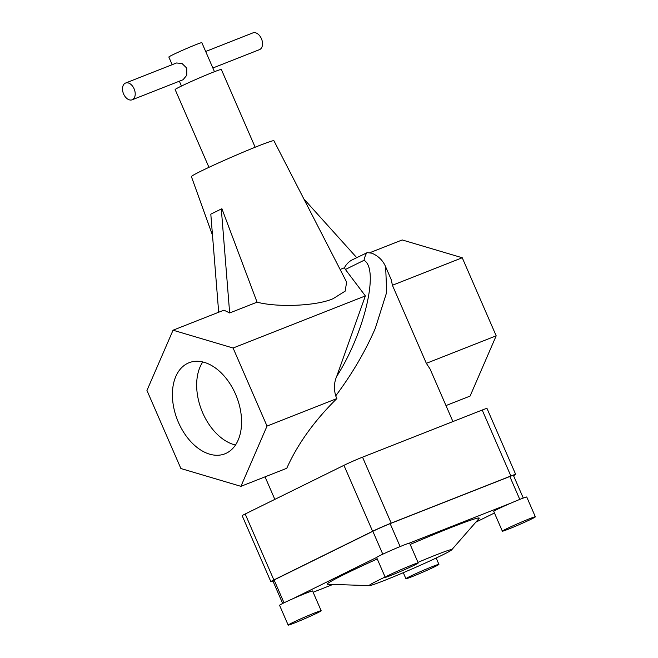 <?xml version="1.0" encoding="UTF-8"?>
<svg xmlns="http://www.w3.org/2000/svg" width="658" height="658" viewBox="0 0 658 658"><rect width="100%" height="100%" fill="white"/><g stroke="black" fill="none" stroke-linecap="round" stroke-linejoin="round"><path stroke-width="0.99" d="M134.109 88.83A8.998 5.84 -111.5 0 0 125.563 83.048A8.998 5.84 -111.5 0 0 123.605 94.004A8.998 5.84 -111.5 0 0 132.159 99.786A8.998 5.84 -111.5 0 0 134.109 88.83M125.563 83.048L176.492 62.987L182.003 63.472L186.74 68.095L186.773 75.251L183.089 79.725L132.159 99.786M212.855 68.004L259.466 49.646A8.998 5.84 -111.5 0 0 261.423 38.682A8.998 5.84 -111.5 0 0 252.869 32.9L205.674 51.489M255.164 147.236L221.351 69.493A25.193 1.028 156.5 0 0 212.953 72.29A25.193 1.028 156.5 0 0 188.213 82.883A25.193 1.028 156.5 0 0 175.143 89.578L208.956 167.329M529.361 518.817A17.996 0.732 156.5 0 0 511.685 526.384A17.996 0.732 156.5 0 0 502.35 531.17A17.996 0.732 156.5 0 0 508.346 529.172A17.996 0.732 156.5 0 0 526.022 521.605A17.996 0.732 156.5 0 0 535.357 516.818A17.996 0.732 156.5 0 0 529.361 518.817M535.357 516.818L526.754 497.029A17.996 0.732 156.5 0 0 520.758 499.027A17.996 0.732 156.5 0 0 510.847 503.148A17.996 0.732 156.5 0 0 493.747 511.381L502.35 531.17M432.923 566.374A17.996 0.732 156.5 0 0 415.247 573.932A17.996 0.732 156.5 0 0 405.92 578.719A17.996 0.732 156.5 0 0 411.916 576.721A17.996 0.732 156.5 0 0 429.592 569.154A17.996 0.732 156.5 0 0 438.919 564.367A17.996 0.732 156.5 0 0 432.923 566.374M412.229 564.951A17.996 0.732 156.5 0 0 394.553 572.509A17.996 0.732 156.5 0 0 385.226 577.296A17.996 0.732 156.5 0 0 391.222 575.298A17.996 0.732 156.5 0 0 408.898 567.739A17.996 0.732 156.5 0 0 418.233 562.952A17.996 0.732 156.5 0 0 412.229 564.951M510.847 503.148L409.202 543.179A17.996 0.732 156.5 0 0 403.625 545.161A17.996 0.732 156.5 0 0 386.435 552.506A17.996 0.732 156.5 0 0 376.639 557.458A17.996 0.732 156.5 0 0 376.623 557.515L385.226 577.296M315.174 612.746A17.996 0.732 156.5 0 0 297.498 620.313A17.996 0.732 156.5 0 0 288.171 625.1A17.996 0.732 156.5 0 0 294.167 623.101A17.996 0.732 156.5 0 0 311.843 615.534A17.996 0.732 156.5 0 0 321.17 610.747A17.996 0.732 156.5 0 0 315.174 612.746M321.17 610.747L312.566 590.966A17.996 0.732 156.5 0 0 306.57 592.965A17.996 0.732 156.5 0 0 292.826 598.755A17.996 0.732 156.5 0 0 279.568 605.311L288.171 625.1M417.978 562.376A44.991 1.842 -23.5 0 1 451.709 549.775A44.991 1.842 -23.5 0 1 451.659 549.849L479.024 518.529A82.776 3.38 156.5 0 0 476.219 518.446A82.776 3.38 156.5 0 0 410.189 544.454M451.659 549.849A44.991 1.842 -23.5 0 1 411.201 569.293A44.991 1.842 -23.5 0 1 369.393 585.62A44.991 1.842 -23.5 0 1 369.228 585.439A44.991 1.842 -23.5 0 1 385.111 577.033M178.417 422.354A48.947 31.79 -111.5 0 0 224.921 453.814A48.947 31.79 -111.5 0 0 235.556 394.191A48.947 31.79 -111.5 0 0 189.052 362.731A48.947 31.79 -111.5 0 0 178.417 422.354M202.763 361.958A48.947 31.79 -111.5 0 0 202.68 412.796A48.947 31.79 -111.5 0 0 235.482 445.03M345.409 269.476L344.438 267.757A28.796 21.862 -116.2 0 1 352.384 259.778L367.213 252.631C365.971 253.684 364.902 256.25 364.014 260.313L345.409 269.476L365.371 295.911L233.08 348.016L173.046 330.209L223.967 310.157L229.658 312.969L221.31 208.981L221.919 208.742L257.072 302.17C278.12 307.714 317.279 305.888 333.236 298.609L345.162 291.14L346.626 282.101L273.917 140.738A44.991 1.842 156.5 0 0 258.923 145.739A44.991 1.842 156.5 0 0 214.788 164.632A44.991 1.842 156.5 0 0 191.404 176.615L212.501 235.268M385.654 266.835L386.69 292.284L375.307 328.317C365.346 351.356 352.145 373.876 335.703 395.886L336.863 398.575C314.335 420.775 297.638 444.01 286.765 468.282L240.927 486.336L267.025 426.08L233.08 348.016M214.467 71.697L201.85 42.68A17.996 0.732 156.5 0 0 195.845 44.678A17.996 0.732 156.5 0 0 178.178 52.245A17.996 0.732 156.5 0 0 168.843 57.032L172.174 64.69M377.248 558.955A82.776 3.38 156.5 0 0 327.824 584.271L369.393 585.62M475.594 522.288L494.454 513.001M418.233 562.952L409.63 543.163A17.996 0.732 156.5 0 0 409.202 543.179M376.639 557.458L292.826 598.755M313.126 592.249L333.211 584.337M513.544 475.676A14.394 0.592 156.5 0 0 515.675 474.393A14.394 0.592 156.5 0 0 510.871 475.989L391.197 523.126A14.394 0.592 156.5 0 0 372.609 531.277L273.868 579.945A14.394 0.592 156.5 0 0 270.849 581.672A14.394 0.592 156.5 0 0 272.955 581.096M523.274 498.057L513.413 475.38A14.394 0.592 156.5 0 0 509.827 476.507L390.153 523.645A14.394 0.592 156.5 0 0 372.839 531.294L274.09 579.961A14.394 0.592 156.5 0 0 272.831 580.792L282.685 603.476M173.046 330.209L146.948 390.465L180.892 468.529L240.927 486.336M445.976 405.575L470.092 396.075L496.19 335.819L462.245 257.755L392.407 285.268L391.271 279.749L385.752 267.058C383.145 260.658 378.498 256.036 371.819 253.19L367.213 252.631M462.245 257.755L402.202 239.948L369.886 252.68M340.12 269.459L344.438 267.757M229.658 312.969L257.072 302.17M452.934 421.564L430.093 369.039L426.343 363.331L392.407 285.268M365.371 295.911L336.682 376.45C364.532 332.866 379.6 268.851 364.014 260.313M496.19 335.819L426.343 363.331M336.863 398.575L267.025 426.08M335.703 395.886C333.754 388.796 334.083 382.323 336.682 376.45M221.31 208.981L210.807 214.163L218.678 312.237M303.823 198.889L356.726 257.64M515.675 474.393L486.994 408.437A14.394 0.592 156.5 0 0 482.199 410.041L362.525 457.17A14.394 0.592 156.5 0 0 343.937 465.329L245.195 513.988A14.394 0.592 156.5 0 0 242.177 515.716L270.849 581.672M519.779 499.414L509.827 476.507M400.122 546.576L390.153 523.645M284.034 602.81L274.09 579.961M245.195 513.988L273.868 579.945M343.937 465.329L372.609 531.277M362.525 457.17L391.197 523.126M482.199 410.041L510.871 475.989M382.791 554.192L372.839 531.294M405.92 578.719L403.296 572.69M265.042 476.836L274.838 499.373M179.354 81.197L181.46 86.05M438.919 564.367L436.164 558.025"/></g></svg>
